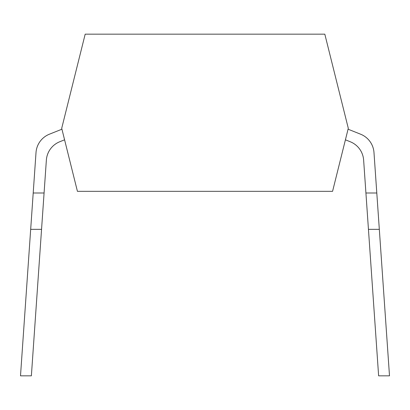 <?xml version="1.0" encoding="UTF-8"?>
<svg xmlns="http://www.w3.org/2000/svg" width="410" height="410" viewBox="0 0 410 410"><rect width="100%" height="100%" fill="white"/><g stroke="black" fill="none" stroke-linecap="round" stroke-linejoin="round"><path stroke-width="0.61" d="M85.183 34.168L61.71 128.294L77.428 191.332L332.571 191.332L348.29 128.294L324.817 34.168L85.183 34.168M49.39 134.208L61.936 129.196L49.39 134.208A21.356 21.356 0 0 0 36.013 152.556L33.205 192.992L44.08 192.992L46.366 160.105A21.356 21.356 0 0 1 59.737 141.752L64.585 139.815M345.415 139.815L350.263 141.752A21.356 21.356 0 0 1 363.634 160.105L365.92 192.992L376.795 192.992L373.987 152.556A21.356 21.356 0 0 0 360.61 134.208L348.064 129.196M379.322 229.344L389.5 375.832L378.625 375.832L368.446 229.344L379.322 229.344L373.987 152.556M350.263 141.752A21.356 21.356 0 0 1 363.634 160.105A21.356 21.356 0 0 0 350.263 141.752A21.356 21.356 0 0 1 363.634 160.105A21.356 21.356 0 0 0 350.263 141.752A21.356 21.356 0 0 1 363.634 160.105A21.356 21.356 0 0 0 350.263 141.752A21.356 21.356 0 0 1 363.634 160.105A21.356 21.356 0 0 0 350.263 141.752A21.356 21.356 0 0 1 363.634 160.105M33.205 192.992L20.5 375.832L31.375 375.832L44.08 192.992M30.678 229.344L41.553 229.344M368.446 229.344L365.92 192.992"/></g></svg>

